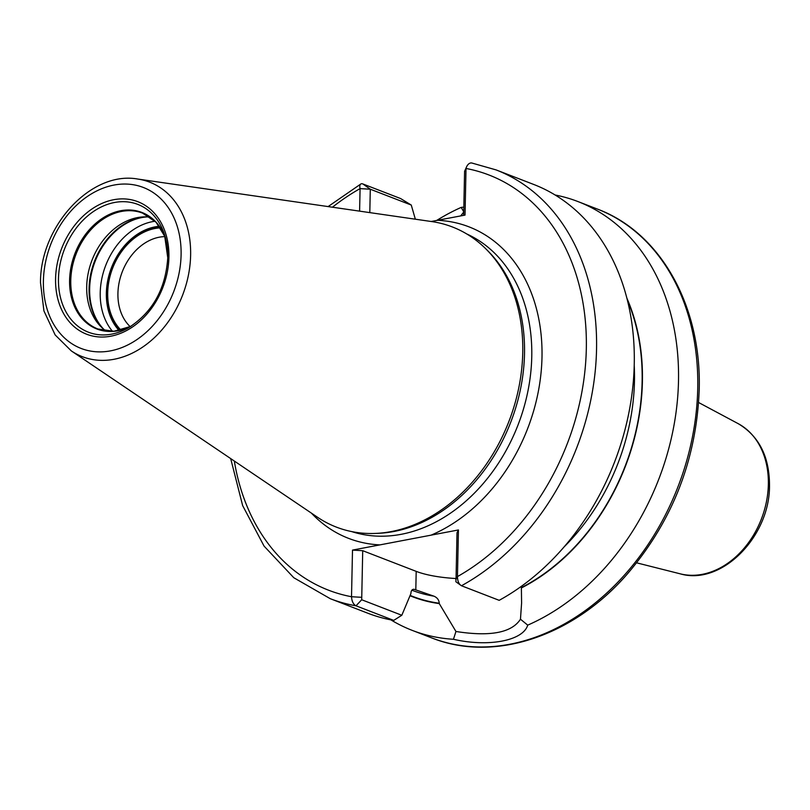 <?xml version="1.0" encoding="UTF-8"?>
<svg xmlns="http://www.w3.org/2000/svg" width="810" height="810" viewBox="0 0 810 810"><rect width="100%" height="100%" fill="white"/><g stroke="black" fill="none" stroke-linecap="round" stroke-linejoin="round"><path stroke-width="1.21" d="M137.761 179.05L431.811 221.586A160.896 122.806 111.1 0 1 485.686 248.7A160.896 122.806 111.1 0 1 522.754 352.623A160.896 122.806 -68.9 0 1 375.617 533.415A160.896 122.806 -68.9 0 1 317.51 517.246L71.32 350.912A93.525 71.381 -68.9 0 0 148.594 342.711A93.525 71.381 -68.9 0 0 190.623 255.231A93.525 71.381 111.1 0 0 137.761 179.05C91.054 170.525 40.105 226.344 40.5 282.609L43.922 310.898L55.161 334.955L71.32 350.912M375.617 533.415L378.472 533.294A159.691 121.885 -68.9 0 0 524.505 353.859A159.691 121.885 111.1 0 0 487.711 250.715L485.686 248.7M413.93 589.275L414.305 589.386C412.189 589.032 411.055 590.449 410.883 593.629L401.821 615.266L393.731 620.389L356.015 605.809C353.302 604.351 351.813 601.324 351.52 596.727L352.502 550.101L379.91 544.887L458.44 529.953L457.458 576.578C457.579 581.205 458.905 584.263 461.457 585.751L499.173 600.331A229.868 175.446 111.1 0 0 633.379 380.862A229.868 175.446 111.1 0 0 533.77 184.477L496.054 169.898L471.754 162.992A7.3 4.668 100.6 0 0 466.59 166.819A7.3 4.668 100.6 0 0 466.013 168.47L465.031 215.095L431.173 221.494M359.6 211.137L360.075 188.619A7.3 3.463 -119.3 0 1 360.895 183.951A7.3 3.463 -119.3 0 1 362.87 183.961L400.585 198.541L411.267 205.052L415.348 219.196M352.502 550.101L362.718 550.699L361.746 597.324L351.52 596.727A222.568 169.877 -68.9 0 1 234.313 461.032M401.821 615.266L361.695 599.754L361.746 597.324M456.05 578.522A59.1 16.392 1.2 0 1 416.198 571.364L362.718 550.699M413.586 589.235A192.547 146.964 -68.9 0 0 414.305 589.386L433.917 596.17C437.208 597.567 438.99 599.916 439.263 603.227A198.015 151.136 111.1 0 1 410.265 595.441M393.731 620.389A229.868 175.446 111.1 0 1 367.993 613.281L330.277 598.701A229.868 175.446 -68.9 0 0 356.015 605.809L361.695 599.754M555.123 194.997A229.868 175.446 111.1 0 1 577.996 201.579A229.868 175.446 111.1 0 1 678.496 381.095A229.868 175.446 111.1 0 1 527.725 625.138C523.159 640.75 488.379 647.362 453.448 639.272A229.868 175.446 111.1 0 1 412.229 630.383A229.868 175.446 111.1 0 1 390.865 619.863M458.44 529.953L457.012 532.757L456.04 579.241M455.797 579.484L457.458 576.578A222.568 169.877 -68.9 0 0 586.318 348.816A222.568 169.877 -68.9 0 0 466.013 168.47L464.586 171.274L463.664 215.359M456.03 579.383L455.878 581.752L461.457 585.751A229.868 175.446 -68.9 0 0 595.664 366.282A229.868 175.446 -68.9 0 0 496.054 169.898M527.725 625.138L520.465 619.215L521.599 603.015L521.356 586.318M520.465 619.215C511.707 632.762 490.202 636.852 455.949 631.486L453.448 639.272M410.123 595.785A198.389 151.419 -68.9 0 0 439.263 603.592L455.949 631.486M521.346 587.979A198.389 151.419 -68.9 0 0 626.91 298.242M463.725 212.068L460.677 215.926M472.281 163.144A7.3 4.668 100.6 0 0 471.754 162.992M332.444 207.208A222.568 169.877 -68.9 0 1 360.075 188.619L370.291 189.216L411.267 205.052M369.805 212.615L370.291 189.216L362.87 183.961M436.62 220.492A229.868 175.446 111.1 0 1 461.204 207.39L463.816 211.967M461.204 207.39L463.836 207.117M150.215 217.191A62.087 47.385 111.1 0 0 143.471 216.898A62.087 47.385 111.1 0 0 86.7 286.659A62.087 47.385 -68.9 0 0 100.997 326.754A62.087 47.385 -68.9 0 0 106.181 331.077M120.963 330.095A57.814 44.135 -68.9 0 1 107.7 292.815A57.814 44.135 111.1 0 1 160.491 227.853M130.238 326.693A50.514 38.556 -68.9 0 1 117.926 293.402A50.514 38.556 111.1 0 1 165.058 236.611M160.107 227.286A58.421 44.59 -68.9 0 0 107.214 292.906A58.421 44.59 -68.9 0 0 120.295 330.257M43.396 281.06A86.305 65.873 -68.9 0 0 110.514 350.862A86.305 65.873 -68.9 0 0 181.096 254.866A86.305 65.873 111.1 0 0 113.987 185.065A86.305 65.873 111.1 0 0 43.396 281.06M55.576 278.751A71.037 54.219 111.1 0 1 113.683 199.726A71.037 54.219 111.1 0 1 168.925 257.185A71.037 54.219 111.1 0 1 110.818 336.201A71.037 54.219 111.1 0 1 55.576 278.751M466.742 233.958A159.691 121.885 111.1 0 1 531.765 356.663A159.691 121.885 -68.9 0 1 351.682 531.583M311.404 513.115A166.992 127.464 -68.9 0 0 379.91 544.887M431.031 535.167A166.992 127.464 -68.9 0 0 541.991 357.25A166.992 127.464 111.1 0 0 437.623 220.31M416.198 571.364L415.803 589.963M431.467 637.814A229.868 175.446 -68.9 0 0 697.734 388.537A229.868 175.446 111.1 0 0 597.233 209.01C660.737 232.581 701.754 306.362 699.202 389.792C696.539 459.462 672.624 520.81 627.466 573.834C573.278 636.468 493.908 662.914 431.467 637.814L412.229 630.383M411.844 590.217A192.547 146.964 -68.9 0 0 433.917 596.17M564.023 546.983A192.547 146.964 -68.9 0 0 634.23 365.391M627.416 300.226A198.015 151.136 111.1 0 1 521.356 587.615M738.234 423.681C759.061 436.124 769.48 456.739 769.5 485.544C769.996 536.453 721.649 586.005 680.197 573.824A80.828 61.692 -68.9 0 0 768.356 484.421A80.828 61.692 -68.9 0 0 738.234 423.681L698.635 402.529M164.46 234.434L167.761 257.803C165.645 289.059 152.503 312.427 128.324 327.898A68.506 52.285 -68.9 0 1 58.472 278.701A68.506 52.285 111.1 0 1 104.257 205.608A68.506 52.285 111.1 0 1 164.46 234.434A68.506 52.285 111.1 0 1 167.781 257.904M69.589 280.219A62.471 47.689 -68.9 0 0 130.845 326.389L113.926 331.26L97.919 328.992A62.087 47.385 -68.9 0 1 70.774 280.503A62.087 47.385 111.1 0 1 142.692 213.172L156.067 222.254L165.311 237.249A62.471 47.689 111.1 0 0 110.089 214.103A62.471 47.689 111.1 0 0 69.589 280.219M102.394 328.08A63.727 48.64 -68.9 0 1 89.08 288.34A63.727 48.64 111.1 0 1 145.395 216.857M147.045 216.898A63.879 48.752 111.1 0 0 89.647 288.623A63.879 48.752 -68.9 0 0 103.65 329.154M112.509 331.341A63.879 48.752 -68.9 0 1 100.227 292.714A63.879 48.752 111.1 0 1 155.075 221.241M159.408 226.294A59.494 45.411 111.1 0 0 106.363 293.068A59.494 45.411 -68.9 0 0 119.121 330.52M466.59 166.819L464.586 171.274M360.895 183.951L328.111 206.58M230.688 458.592L242.656 505.612L264.06 546.092L293.797 577.732L330.277 598.701M577.996 201.579L597.233 209.01M680.197 573.824L636.66 562.839"/></g></svg>
